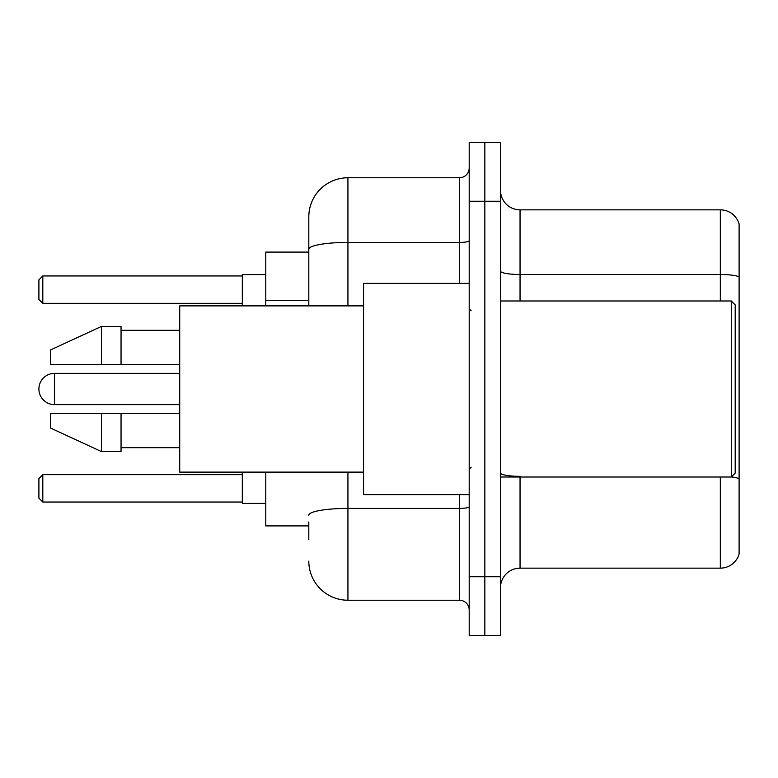<?xml version="1.0" encoding="UTF-8"?>
<svg xmlns="http://www.w3.org/2000/svg" width="778" height="778" viewBox="0 0 778 778"><rect width="100%" height="100%" fill="white"/><g stroke="black" fill="none" stroke-linecap="round" stroke-linejoin="round"><path stroke-width="1.17" d="M308.808 286.887L308.808 238.399L308.808 252.091L265.784 252.091L265.784 305.88M308.808 525.909L265.784 525.909L265.784 472.12M308.808 539.601L308.808 521.999M469.192 576.761L469.192 635.441L484.84 635.441L484.84 576.761L484.84 635.441L500.487 635.441L500.487 576.761L484.84 576.761L484.84 201.239L484.84 576.761L469.192 576.761L469.192 201.239L484.84 201.239L484.84 142.559L484.84 201.239L500.487 201.239L500.487 576.761M500.487 201.239L500.487 142.559L469.192 142.559L469.192 201.239M347.931 472.12L347.931 600.237L459.409 600.237L459.409 494.614M308.808 305.88L308.808 216.887A39.114 39.114 0 0 1 347.931 177.763L459.409 177.763A9.783 9.783 0 0 0 469.192 167.99M308.808 216.887L308.808 238.399M469.192 610.01A9.783 9.783 0 0 0 459.409 600.237M347.931 600.237A39.114 39.114 0 0 1 308.808 561.113M500.487 587.721A19.557 19.557 0 0 1 520.044 568.154L720.321 568.154L720.321 477.011M739.1 223.928A19.557 19.557 0 0 0 720.321 209.846A19.557 19.557 0 0 1 739.1 223.928L739.1 554.072A19.557 19.557 0 0 1 720.321 568.154M739.1 276.939A19.557 3.394 180 0 0 720.321 274.488L720.321 209.846L520.044 209.846A19.557 19.557 0 0 1 500.487 190.279A19.557 19.557 0 0 0 520.044 209.846L520.044 300.989M54.548 373.352A15.648 15.648 0 0 0 38.9 389A15.648 15.648 0 0 1 54.548 373.352A15.648 15.648 0 0 0 38.9 389A15.648 15.648 0 0 0 54.548 404.648L54.548 373.352L179.718 373.352M731.281 300.989L735.191 304.898L735.191 473.102L731.281 477.011L731.281 300.989L500.487 300.989M469.192 283.387L363.569 283.387L363.569 494.614L469.192 494.614M363.569 305.88L179.718 305.88L179.718 472.12L363.569 472.12M101.49 364.551L50.638 364.551L50.638 349.886L101.49 326.41L101.49 364.551L179.718 364.551M101.49 326.41L121.047 326.41L121.047 364.551M179.718 413.449L121.047 413.449L121.047 451.59L101.49 451.59L101.49 413.449L50.638 413.449L50.638 428.114L101.49 451.59M50.638 413.449L63.582 413.449M121.047 413.449L101.49 413.449M242.308 472.12L242.308 503.415L265.784 503.415M265.784 274.585L242.308 274.585L242.308 305.88M42.809 502.053L38.9 498.134L38.9 478.577L42.809 474.668L42.809 502.053L242.308 502.053M42.809 474.668L242.308 474.668M42.809 303.332L38.9 299.423L38.9 279.866L42.809 275.947L42.809 303.332L242.308 303.332M42.809 275.947L242.308 275.947M308.808 300.58L265.784 300.58M469.192 506.711A9.783 1.702 0 0 1 459.409 508.413L347.931 508.413A39.114 6.788 180 0 0 308.808 515.211M347.931 177.763L347.931 242.415L459.409 242.415L459.409 177.763M308.808 249.213A39.114 6.788 180 0 1 347.931 242.415L347.931 305.88M459.409 283.387L459.409 242.415A9.783 1.702 0 0 0 469.192 240.713M520.044 477.011L520.044 568.154M720.321 300.989L720.321 274.488L520.044 274.488A19.557 3.394 0 0 1 500.487 271.094M739.1 478.781A19.557 3.394 180 0 0 731.359 476.933M520.044 476.34A19.557 3.394 -0 0 1 500.487 472.936M500.487 477.011L731.281 477.011M471.147 310.762L469.192 308.808M121.047 330.319L179.718 330.319M121.047 447.681L179.718 447.681M471.147 467.238L469.192 469.192M179.718 404.648L54.548 404.648"/></g></svg>
